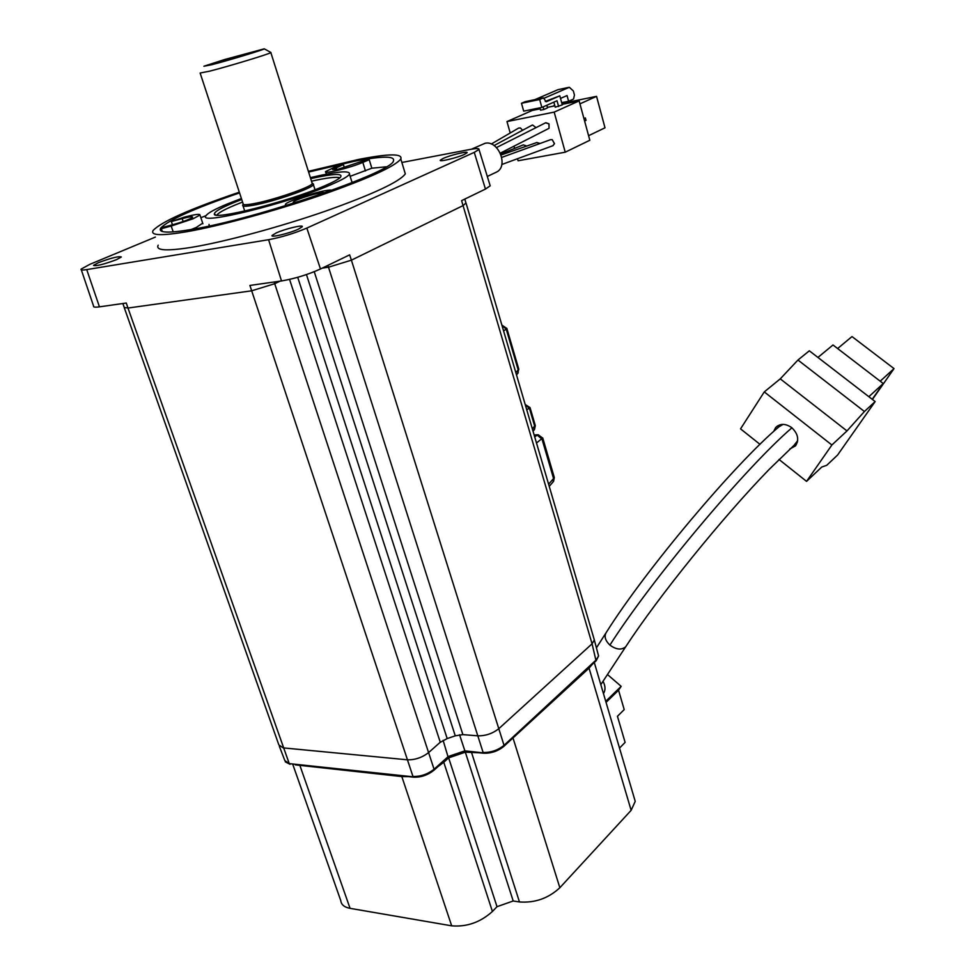 <?xml version="1.0" encoding="UTF-8"?>
<svg xmlns="http://www.w3.org/2000/svg" width="975" height="975" viewBox="0 0 975 975"><rect width="100%" height="100%" fill="white"/><g stroke="black" fill="none" stroke-linecap="round" stroke-linejoin="round"><path stroke-width="1.46" d="M561.673 102.667L568.608 101.254L567.048 95.55L560.515 98.426M545.244 101.437L559.808 95.843L562.283 104.886L555.238 107.201L553.849 102.156M568.608 101.254L573.544 99.06L574.446 95.026L573.349 90.968L569.327 87.275L543.599 98.438M543.441 97.866L539.663 99.511L541.868 107.433L523.685 111.138L521.479 103.277L525.281 101.644L543.441 97.866L546.11 101.729M543.136 106.884L543.855 109.505L540.54 110.187L539.882 107.835M546.817 105.251L547.548 107.872L543.855 109.505M540.162 108.834L532.362 110.419L506.976 121.57L554.178 112.113L579.138 100.9L562.136 104.362M554.872 105.836L547.402 107.36M517.518 158.73L518.091 160.765L565.232 152.197L554.178 112.113M506.976 121.57L510.217 133.002M513.959 146.189L514.593 148.419M550.412 139.718L552.228 139.669L554.422 143.678L552.801 145.75M552.886 145.714L554.507 143.642L552.228 139.669M536.847 142.533L540.089 143.471M536.006 127.64L532.594 124.983L531.68 125.385M523.283 144.885L526.78 146.043M491.303 144.032L518.517 128.139L520.455 127.969L518.761 128.005M520.455 127.969L522.563 130.272M548.182 128.773L549.059 128.237L549.01 123.813L545.781 122.704M579.138 100.9L589.826 140.254L565.232 152.197M584.5 120.681L586.024 120.376L585.353 117.938L583.94 118.597M588.583 135.696L605 127.798L596.554 96.354L579.942 103.862M586.024 120.376L584.61 121.046M561.88 103.411L596.554 96.354M554.738 105.361L552.63 106.287M494.861 172.88L497.104 171.807C508.682 165.287 498.018 139.961 485.038 143.301L471.473 149.199M401.871 162.472L469.718 149.516C476.263 148.31 479.359 148.285 478.993 149.455L474.264 152.368L485.452 189.077L490.193 185.823L489.962 185.079M81.315 269.843L93.551 306.004C93.076 307.162 95.038 307.442 99.45 306.845L86.726 269.6C82.436 270.282 80.559 270.124 81.071 269.137L89.81 264.347L155.391 237.083M278.826 744.912L283.213 747.886L407.404 759.805C415.094 759.976 422.163 757.563 428.586 752.59L274.718 283.713L251.599 290.818L127.969 308.039L126.275 303.03L99.45 306.845M86.726 269.6L268.6 239.704C281.665 237.217 294.401 233.342 306.832 228.077L474.264 152.368M158.182 245.2C155.391 250.612 166.664 251.294 192.038 247.26C225.079 241.776 279.642 227.053 325.114 211.283C372.828 194.305 399.567 181.837 405.308 173.879L404.296 170.527M443.138 158.45L440.31 160.168C438.616 162.24 456.995 157.877 464.319 154.452L467.049 152.782C468.634 150.723 450.523 155.037 443.138 158.45M276.242 232.928L272.086 235.438C270.075 237.961 289.222 233.439 298.216 229.247L302.226 226.797C304.115 224.299 285.285 228.759 276.242 232.928M98.426 262.665L93.539 265.358C96.025 266.321 103.703 264.408 116.573 259.63L121.327 256.986C118.852 256.023 111.223 257.912 98.426 262.665M485.452 189.077L461.602 200.631L592.069 643.805L594.336 640.014L593.958 638.662M289.575 279.411L440.261 742.243L428.586 752.59L434.07 769.238C427.659 774.26 420.627 776.673 412.961 776.453L249.905 285.443L281.507 280.946C294.901 278.643 307.893 274.645 320.482 268.978L349.647 254.853L351.402 260.167L463.125 205.567L465.952 202.995M440.286 742.304L447.184 738.575L455.264 735.832L462.881 734.614L477.811 735.845C485.66 735.93 492.655 733.553 498.798 728.691L592.081 643.805L596.042 660.867M592.252 664.377L589.058 668.131L631.142 810.322L635.225 801.352L634.311 798.245M413.68 777.172L289.246 763.62L127.981 308.039L124.252 307.466L122.862 303.517M351.402 260.167L328.502 267.199L483.112 752.481C490.949 752.627 497.92 750.25 504.026 745.339L351.402 260.167M598.211 654.627L598.553 655.956L596.322 659.795L504.026 745.339L503.77 746.448M589.058 668.131L507.804 742.706M408.428 776.624L401.822 776.575L451.681 925.836C466.83 927.091 480.407 922.301 492.424 911.479L497.006 906.689L513.203 900.985L519.468 901.96C534.922 903.069 548.389 898.341 559.845 887.737L631.142 810.322M451.681 925.836L350.062 908.347C344.321 907.25 341.226 904.666 340.775 900.608L292.866 764.607M619.527 748.093L625.109 742.389L617.443 716.296L624.207 709.593L618.552 690.239L606.048 702.378M618.552 690.239L621.16 686.351L605.731 701.305M603.464 693.639C605.633 690.081 605.487 685.961 603.025 681.281M621.16 686.351L607.462 674.529M789.774 449.036L795.551 445.831C799.317 439.725 798.025 433.643 791.651 427.586C785.436 423.369 780.098 423.357 775.649 427.562L773.662 431.462M778.988 459.444L806.557 481.37L831.882 444.99L764.278 391.913L740.549 428.866L759.988 444.332M806.557 481.37L821.767 467.025L826.739 465.307L837.598 455.02L875.16 401.566L864.423 411.511L846.983 430.938L831.882 444.99M864.423 411.511L797.952 360.031L809.323 350.805L875.16 401.566M797.952 360.031L780.256 378.861L846.983 430.938M780.256 378.861L764.278 391.913M872.211 399.287L883.253 383.528L868.847 396.703M883.253 383.528L832.991 344.992L817.928 357.447M872.418 399.457L894.026 368.611L880.206 381.188M894.026 368.611L851.992 336.57L837.622 348.55M414.351 776.941L289.246 763.62L284.846 760.585L279.362 746.326M274.194 281.994L274.718 283.713L280.057 281.153M448.293 757.368L433.972 770.213L434.07 769.238L448.244 756.527L464.88 750.86L465.453 751.567L448.22 757.441L443.113 740.342M484.429 752.993L464.88 750.86L459.554 734.76M322.298 268.101L328.502 267.199L327.893 265.395M492.424 911.479L443.771 762.255L438.08 766.533M443.771 762.255L448.646 757.868L465.331 752.176L478.42 752.737M497.006 906.689L448.646 757.868M513.203 900.985L465.331 752.176M401.822 776.575L295.364 764.863M308.368 171.332L358.861 159.376C388.83 153.562 402.809 153.441 400.81 158.986C394.924 166.518 368.026 178.693 320.117 195.488C274.475 211.124 219.789 225.944 186.773 231.721C161.411 235.987 150.187 235.572 153.112 230.478C161.484 221.63 190.223 208.869 239.326 192.185M239.57 192.904C194.512 208.321 168.212 220.082 160.668 228.174C157.938 232.976 168.565 233.354 192.538 229.296C257.485 218.607 392.23 172.161 393.437 160.997C395.35 155.793 382.285 155.903 354.242 161.314L308.6 172.063M172.465 224.786L171.356 221.532L184.299 217.169C194.915 214.378 200.143 213.671 199.973 215.036L193.111 218.766L171.198 226.042L161.326 228.698L162.435 227.492L173.428 224.53C182.386 221.995 188.589 219.728 192.038 217.705L192.599 217.193C192.721 216.292 189.248 216.755 182.167 218.607L171.356 221.532M162.277 231.489L161.326 228.698M343.395 164.568L332.658 169.553L337.338 169.492L364.601 160.424L369.22 159.693L362.822 162.398C350.586 167.749 322.932 174.549 325.589 171.576L337.411 165.896L343.395 164.568L344.407 167.798M200.874 217.717L206.078 215.609C207.98 212.94 215.097 209.052 227.455 203.921L241.41 198.498M190.954 229.576L196.085 227.565L202.702 223.19M369.22 159.693L371.828 168.212L386.283 166.798M371.828 168.212L350.147 176.317M352.475 182.483L351.646 181.167M209.052 224.421L209.125 226.017M286.699 205.335L285.382 204.433C286.613 200.96 324.833 189.089 331.39 190.113L332.158 190.174M325.028 192.721L323.932 192.611C320.141 192.648 313.597 194.171 304.298 197.182C297.887 199.363 294.206 201.033 293.243 202.154L294.706 202.824M310.367 177.645C337.338 171.344 350.378 170.198 349.477 174.196C348.038 176.463 342.006 179.9 331.39 184.507C289.148 203.275 196.012 226.127 206.091 215.585M241.727 199.485L233.293 202.824C220.984 207.955 214.683 211.612 214.378 213.805C211.27 221.142 289.514 201.398 324.943 185.713C332.999 182.24 338.118 179.485 340.287 177.462C343.7 173.123 333.828 173.501 310.684 178.632M216.889 215.097L216.877 215.073C218.461 212.794 224.53 209.454 235.072 205.043L242.58 202.044M311.5 181.192C327.052 177.73 336.521 176.609 339.897 177.803M312.926 183.69L313.402 184.665C312.427 188.297 273 201.849 253.207 205.262C245.481 206.639 241.995 206.566 242.751 205.067M270.782 52.394L312.256 183.592C311.281 187.127 272.695 200.375 253.317 203.738C245.749 205.091 242.336 205.03 243.067 203.568L200.216 73.283M270.745 52.65C269.063 54.064 229.186 66.166 209.905 71.102L200.131 73.028M312.256 183.592L311.976 182.715M211.916 64.691L203.909 66.239L224.555 59.548L264.262 48.823C264.908 49.384 229.21 60.218 211.916 64.691M241.178 55.733L223.519 60.657L241.178 55.733M501.869 325.089L506.866 328.49L506.232 329.172L501.93 325.297M506.805 328.295L518.724 368.977M515.836 372.645L518.798 369.196L517.518 373.693M525.184 404.479L530.047 407.611M533.812 430.28L534.739 426.392L529.523 408.61L525.208 404.54M532.326 428.805L535.251 425.356M553.105 481.894L553.556 478.53L548.596 484.197M542.734 437.909L536.506 443.016M554.239 477.263L553.556 478.53L542.015 439.116L537.188 435.118L538.2 434.753L534.142 434.984M549.059 128.237L548.925 123.849L545.549 122.826L496.482 147.566M541.868 107.433L557.03 100.754L558.614 106.519M559.808 95.843L546.585 101.632M534.836 99.657L558.017 89.651L569.327 87.275M539.663 99.511L521.479 103.277M306.832 228.077L320.482 268.978M281.507 280.946L268.6 239.704M513.191 738.55L559.845 887.737M626.657 645.316L625.67 646.803C621.428 650.252 616.176 649.679 609.911 645.097C604.975 640.295 603.878 635.907 606.596 631.946C645.633 569.863 734.955 463.759 778.781 426.94L783.01 424.381M609.911 645.097C651.129 580.186 746.058 467.11 791.919 427.806M797.66 440.724L794.613 444.576M447.184 738.575L297.716 277.302M455.264 735.832L306.455 274.572M314.242 271.708L462.881 734.614M413.741 777.185C421.09 777.416 427.842 775.101 433.972 770.213L433.826 770.348M519.468 901.96L471.62 752.749M300.068 765.96L350.062 908.347M183.154 221.52L182.167 218.607M336.217 167.578L336.838 169.589M362.822 162.398L365.454 170.954M173.209 231.916L171.198 226.042M534.227 435.277L537.188 435.118L534.702 436.873M526.719 409.707L530.12 407.855L535.324 425.624L534.471 429.622L532.996 431.096M516.494 374.888L518.139 372.974L518.188 369.915L506.232 329.172L503.563 330.854M501.784 164.507L553.178 145.604M501.723 157.402L550.436 139.718M497.104 171.807L487.305 176.463M478.993 149.455L490.193 185.823M594.336 639.953L466.16 203.47M464.795 199.071L466.099 203.495M635.225 801.352L594.287 662.488M124.361 307.966L278.826 744.839M465.404 751.567L483.868 753.224C491.376 753.395 498.054 751.091 503.929 746.302L596.2 660.721L598.565 655.956L594.336 640.014M797.428 442.053L769.08 469.487C722.792 517.079 658.186 597.017 625.67 646.803L600.819 684.645M605.609 633.482L596.42 647.851M781.645 424.454L780.536 425.417M775.649 427.562L777.648 425.856M290.05 764.315L285.261 761.816M405.308 173.879L400.81 158.986M161.74 231.294L160.668 228.174M326.406 174.147L325.747 172.075M202.91 223.775L199.973 215.036M349.477 174.196L352.109 182.642M215.536 214.841L214.378 213.805M313.402 184.665L315.01 189.723M243.055 205.993L244.725 211.051M312.39 183.19L313.536 184.238M549.23 486.342L553.568 481.37L554.312 477.543L542.807 438.165L538.2 434.753M536.945 142.496L501.065 155.013M531.789 125.336L494.081 145.555M523.331 144.861L500.699 154.05M548.742 128.481L500.309 153.148M264.262 48.823L270.952 52.492"/></g></svg>
